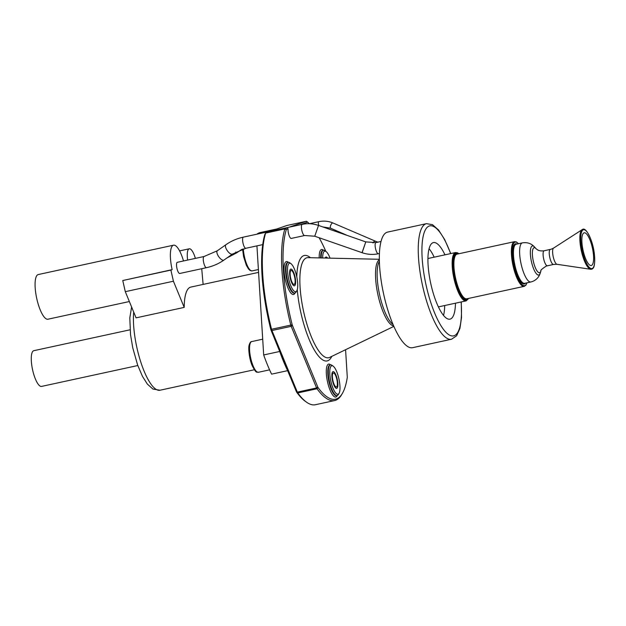 <?xml version="1.0" encoding="UTF-8"?>
<svg xmlns="http://www.w3.org/2000/svg" width="626" height="626" viewBox="0 0 626 626"><rect width="100%" height="100%" fill="white"/><g stroke="black" fill="none" stroke-linecap="round" stroke-linejoin="round"><path stroke-width="0.94" d="M265.041 234.077A1.714 0.493 -102.2 0 0 264.97 234.163A1.714 0.493 -102.2 0 0 264.923 234.28A93.117 26.746 -102.2 0 0 270.8 329.433A1.714 0.493 -102.2 0 0 271.019 330.105L279.72 351.476A85.692 24.61 77.8 0 0 287.631 370.662L271.582 374.145A85.692 24.61 -102.2 0 1 263.679 354.958L256.934 245.877M256.887 234.194A85.692 24.61 -102.2 0 1 260.15 232.582L276.191 229.1A85.692 24.61 77.8 0 0 274.141 229.883M183.504 260.972A22.849 6.565 -102.2 0 0 173.543 245.181A22.849 6.565 -102.2 0 0 172.142 269.657L170.89 270.088L173.418 281.223L184.208 307.405A47.13 13.537 -102.2 0 1 190.351 287.217A47.13 13.537 -102.2 0 1 190.789 287.091L258.577 272.38M187.636 260.072A14.281 4.1 -102.2 0 1 189.248 248.796A14.281 4.1 -102.2 0 1 195.398 258.389M201.721 268.703L203.121 284.415M204.045 256.511L177.307 262.31A5.712 1.643 77.8 0 0 176.798 262.85A5.712 1.643 77.8 0 0 177.174 269.297A5.712 1.643 77.8 0 0 179.732 273.476L206.47 267.678A5.712 1.643 77.8 0 1 203.912 263.491A5.712 1.643 77.8 0 1 203.536 257.043A5.712 1.643 77.8 0 1 204.045 256.511L217.363 250.744A5.712 2.301 54.8 0 0 217.003 251.198A5.712 2.301 54.8 0 0 219.186 257.294A5.712 2.301 54.8 0 0 223.944 260.08C218.732 263.734 212.91 266.269 206.47 267.678M184.208 307.405L136.077 317.851L125.294 291.669L122.759 280.534L172.142 269.657M137.798 365.529L41.566 386.414A18.279 5.251 77.8 0 1 32.622 369.966A18.279 5.251 77.8 0 1 33.64 350.732A18.279 5.251 -102.2 0 1 33.812 350.685L130.044 329.8M129.355 301.536L47.944 319.213A22.849 6.565 -102.2 0 1 36.77 298.649A22.849 6.565 -102.2 0 1 38.037 274.611A22.849 6.565 -102.2 0 1 38.256 274.548L173.543 245.181M170.89 270.088L122.759 280.534M173.418 281.223L125.294 291.669M345.583 349.707L347.266 376.962A1.714 0.493 -102.2 0 1 347.25 377.541A93.117 26.746 -102.2 0 1 342.438 393.308A93.117 26.746 -102.2 0 1 318.055 387.549A1.714 0.493 -102.2 0 1 317.797 387.064L292.412 325.457A1.714 0.493 -102.2 0 1 292.193 324.792A93.117 26.746 -102.2 0 1 286.309 229.64A1.714 0.493 -102.2 0 1 286.473 229.413L288.077 228.866A5.712 1.643 77.8 0 0 288.969 235.126A5.712 1.643 77.8 0 0 291.254 238.428L304.627 235.525A5.712 1.643 77.8 0 1 302.068 231.346A5.712 1.643 77.8 0 1 301.693 224.89A5.712 1.643 77.8 0 1 302.201 224.358L243.381 237.129A5.712 1.643 77.8 0 0 242.872 237.661A5.712 1.643 77.8 0 0 243.248 244.109A5.712 1.643 77.8 0 0 245.807 248.287L262.717 244.617M299.51 224.945L307.601 222.167A1.714 0.493 -102.2 0 1 307.781 222.207A1.714 0.493 -102.2 0 1 307.835 222.253A93.117 26.746 -102.2 0 1 309.275 223.717M319.119 237.739A93.117 26.746 -102.2 0 1 325.856 251.394M450.775 253.569L444.593 239.406L438.544 229.992L432.48 224.671L426.478 223.662L387.564 232.105A59.126 16.98 -102.2 0 0 387.017 232.262A59.126 16.98 77.8 0 0 383.722 294.463A59.126 16.98 77.8 0 0 412.651 347.673L451.557 339.222L456.628 335.786L459.922 328.454L461.511 317.554L461.268 301.928M455.462 303.187A39.172 11.252 -102.2 0 1 450.368 319.041A39.172 11.252 77.8 0 1 450 319.143A39.172 11.252 77.8 0 1 430.837 283.891A39.172 11.252 77.8 0 1 433.02 242.685A39.172 11.252 -102.2 0 1 433.388 242.583A39.172 11.252 -102.2 0 1 444.969 254.829M429.06 248.671A39.172 11.252 -102.2 0 1 434.186 257.176M444.687 305.527A39.172 11.252 -102.2 0 1 443.544 315.394M584.027 232.849A16.738 4.812 77.8 0 0 583.268 233.381A16.738 4.812 77.8 0 0 583.033 250.181A16.738 4.812 77.8 0 0 590.216 265.369A16.738 4.812 77.8 0 0 591.437 265.479A16.738 4.812 77.8 0 0 592.306 247.591A16.738 4.812 77.8 0 0 584.027 232.849M287.631 370.662L296.403 391.712L297.327 392.126L271.942 330.52A2.856 0.822 -102.2 0 1 271.582 329.401A94.26 27.075 -102.2 0 1 265.627 233.083A2.856 0.822 -102.2 0 1 265.714 232.888A2.856 0.822 -102.2 0 1 265.901 232.708L287.397 227.762L288.077 228.866M342.438 393.308L341.694 394.583A94.26 27.075 -102.2 0 1 334.683 400.546L315.434 404.725A94.26 27.075 -102.2 0 1 306.576 402.205L305.371 401.352A93.117 26.746 -102.2 0 1 296.661 392.197A1.714 0.493 -102.2 0 1 296.403 391.712M290.143 274.556A7.144 2.05 77.8 0 0 294.142 284.431A7.144 2.05 77.8 0 0 295.112 280.354A7.144 2.05 77.8 0 0 291.113 270.479A7.144 2.05 77.8 0 0 290.143 274.556M297.686 283.367A14.57 4.186 77.8 0 0 290.902 263.609A14.57 4.186 77.8 0 0 287.569 271.535A14.57 4.186 77.8 0 0 291.45 287.224A14.57 4.186 77.8 0 0 296.802 290.769A14.57 4.186 77.8 0 0 297.686 283.367M290.902 263.609L289.697 262.756A15.713 4.515 77.8 0 0 288.226 262.333A15.713 4.515 77.8 0 0 286.098 271.308A15.713 4.515 77.8 0 0 294.893 293.038A15.713 4.515 77.8 0 0 296.059 292.045L296.802 290.769M330.043 258.155A14.57 4.186 77.8 0 0 329.628 257.114A14.57 4.186 77.8 0 0 326.076 251.55A14.57 4.186 77.8 0 0 322.672 257.99M326.076 251.55L324.871 250.69A15.713 4.515 77.8 0 0 323.392 250.275A15.713 4.515 77.8 0 0 321.208 257.951M336.459 386.954A7.144 2.05 77.8 0 0 336.858 379.442A7.144 2.05 77.8 0 0 333.361 373.018A7.144 2.05 77.8 0 0 333.298 373.041A7.144 2.05 77.8 0 0 332.899 380.553A7.144 2.05 77.8 0 0 336.397 386.978A7.144 2.05 77.8 0 0 336.459 386.954M331.655 365.795A14.57 4.186 77.8 0 0 330.896 381.359A14.57 4.186 77.8 0 0 338.103 394.192A14.57 4.186 77.8 0 0 339.049 393.316A14.57 4.186 77.8 0 0 338.971 379.113A14.57 4.186 77.8 0 0 333.157 366.147A14.57 4.186 77.8 0 0 331.655 365.795M333.157 366.147L331.952 365.294A15.713 4.515 77.8 0 0 330.473 364.88A15.713 4.515 77.8 0 0 330.332 364.919A15.713 4.515 77.8 0 0 329.456 381.445A15.713 4.515 77.8 0 0 337.14 395.585A15.713 4.515 77.8 0 0 337.289 395.538A15.713 4.515 77.8 0 0 338.314 394.591L339.049 393.316M276.708 229.006A85.692 24.61 77.8 0 0 276.191 229.1M287.717 370.631L279.705 351.178M279.72 351.476L263.679 354.958M269.657 231.424L287.029 225.462A2.856 0.822 -102.2 0 1 287.052 225.454A2.856 0.822 -102.2 0 1 287.084 225.454M334.683 400.546A94.26 27.075 -102.2 0 1 317.014 388.762A2.856 0.822 -102.2 0 1 316.584 387.948L291.2 326.342A2.856 0.822 -102.2 0 1 290.832 325.223A94.26 27.075 -102.2 0 1 284.877 228.905A2.856 0.822 -102.2 0 1 285.151 228.529L287.397 227.762M288.907 227.246L306.278 221.283A2.856 0.822 -102.2 0 1 306.31 221.275A2.856 0.822 -102.2 0 1 306.576 221.354A2.856 0.822 -102.2 0 1 306.67 221.432L307.726 222.175M306.576 402.205A94.26 27.075 -102.2 0 1 297.757 392.94A2.856 0.822 -102.2 0 1 297.327 392.126L316.584 387.948L317.797 387.064M332.977 371.648A8.568 2.465 -102.2 0 1 333.063 371.625A8.568 2.465 -102.2 0 1 337.25 379.333A8.568 2.465 -102.2 0 1 336.772 388.347A8.568 2.465 -102.2 0 1 336.694 388.37A8.568 2.465 -102.2 0 1 332.508 380.663A8.568 2.465 -102.2 0 1 332.977 371.648M325.129 258.045A8.568 2.465 -102.2 0 1 325.974 257.02A8.568 2.465 -102.2 0 1 327.594 258.1M295.605 280.933A8.568 2.465 -102.2 0 1 294.447 285.832A8.568 2.465 -102.2 0 1 289.65 273.977A8.568 2.465 -102.2 0 1 290.808 269.078A8.568 2.465 -102.2 0 1 295.605 280.933M243.334 248.913A15.713 4.515 77.8 0 0 252.137 270.894L258.397 269.532M133.69 312.053A47.13 13.537 77.8 0 0 141.257 363.479A47.13 13.537 77.8 0 0 159.982 390.233L254.328 369.755M235.752 252.02A2.856 0.43 56 0 0 236.448 252.732A2.856 0.43 56 0 0 236.714 252.818L227.003 257.928M330.591 364.856A16.855 4.844 77.8 0 0 328.47 364.152A16.855 4.844 77.8 0 0 327.594 382.157A16.855 4.844 77.8 0 0 335.935 397.001A16.855 4.844 77.8 0 0 337.25 395.554M323.509 250.251A16.855 4.844 77.8 0 0 319.205 257.912M288.336 262.317A16.855 4.844 77.8 0 0 284.094 271.191A16.855 4.844 77.8 0 0 288.789 289.736A16.855 4.844 77.8 0 0 295.002 293.007M310.394 257.709A53.946 15.493 77.8 0 0 303.813 255.619A53.946 15.493 77.8 0 0 296.802 276.974M297.264 289.642A53.946 15.493 77.8 0 0 327.703 360.772A53.946 15.493 77.8 0 0 331.803 356.366M379.309 259.274L308 257.654A51.16 14.695 77.8 0 0 306.505 257.881A51.16 14.695 77.8 0 0 303.845 312.538A51.16 14.695 77.8 0 0 329.159 357.602A51.16 14.695 77.8 0 0 329.652 357.407L393.879 326.373M393.684 325.935A34.039 9.773 -102.2 0 1 377.908 294.705A34.039 9.773 -102.2 0 1 379.317 259.743M393.073 324.503A33.851 9.719 -102.2 0 1 379.52 294.353A33.851 9.719 -102.2 0 1 379.356 261.3M426.478 223.662A59.126 16.98 77.8 0 0 425.93 223.811A59.126 16.98 77.8 0 0 422.636 286.012A59.126 16.98 77.8 0 0 451.557 339.222M450.634 253.6A56.27 16.166 77.8 0 0 429.233 226.017A56.27 16.166 77.8 0 0 426.306 286.137A56.27 16.166 77.8 0 0 454.155 335.708A56.27 16.166 77.8 0 0 461.127 301.959M458.905 253.733L457.622 252.841L455.595 252.528A24.743 7.105 77.8 0 0 455.36 252.591A24.743 7.105 77.8 0 0 453.983 278.617A24.743 7.105 77.8 0 0 466.088 300.887A24.743 7.105 77.8 0 0 466.323 300.816M458.733 253.773A24.171 6.941 77.8 0 0 456.025 253.029A24.171 6.941 77.8 0 0 454.766 278.852A24.171 6.941 77.8 0 0 466.73 300.144A24.171 6.941 77.8 0 0 468.428 298.453M467.669 298.618A23.436 6.729 -102.2 0 1 466.566 299.431A23.436 6.729 -102.2 0 1 454.969 278.789A23.436 6.729 -102.2 0 1 456.19 253.749A23.436 6.729 -102.2 0 1 457.974 253.937M527.029 282.811L525.871 285.245L524.236 286.34L466.761 298.813A22.865 6.565 -102.2 0 1 455.579 278.241A22.865 6.565 -102.2 0 1 456.847 254.187A22.865 6.565 -102.2 0 1 457.066 254.133L514.541 241.659A22.865 6.565 77.8 0 0 514.322 241.714A22.865 6.565 77.8 0 0 513.054 265.768A22.865 6.565 77.8 0 0 524.236 286.34A22.865 6.565 77.8 0 0 524.447 286.278M518.438 243.733A22.293 6.401 77.8 0 0 514.987 242.152A22.293 6.401 77.8 0 0 513.829 265.972A22.293 6.401 77.8 0 0 524.854 285.605A22.293 6.401 77.8 0 0 526.928 282.835M525.519 283.14A20.58 5.908 -102.2 0 1 524.478 283.938A20.58 5.908 -102.2 0 1 514.298 265.807A20.58 5.908 -102.2 0 1 515.362 243.827A20.58 5.908 -102.2 0 1 517.029 244.038M524.885 283.265A20.009 5.744 -102.2 0 1 524.698 283.32A20.009 5.744 -102.2 0 1 514.916 265.314A20.009 5.744 -102.2 0 1 516.027 244.265A20.009 5.744 -102.2 0 1 516.215 244.218L522.397 242.872A20.009 5.744 77.8 0 0 522.209 242.927A20.009 5.744 77.8 0 0 521.098 263.969A20.009 5.744 77.8 0 0 530.887 281.974L524.698 283.32M532.264 245.979A14.883 4.272 77.8 0 0 531.497 261.879A14.883 4.272 77.8 0 0 538.861 274.994A14.883 4.272 77.8 0 0 540.269 273.038L540.903 270.995A12.794 3.67 -102.2 0 1 539.69 272.67A12.794 3.67 -102.2 0 1 533.36 261.402A12.794 3.67 -102.2 0 1 534.025 247.74A12.794 3.67 -102.2 0 1 536.067 248.71L534.643 247.113A14.883 4.272 77.8 0 0 532.264 245.979M547.476 265.745A7.668 2.199 -102.2 0 1 547.406 265.76A7.668 2.199 -102.2 0 1 543.658 258.859A7.668 2.199 -102.2 0 1 544.08 250.799A7.668 2.199 -102.2 0 1 544.15 250.776A7.668 2.199 -102.2 0 1 544.229 250.768M553.627 264.407A7.668 2.199 -102.2 0 1 553.548 264.43A7.668 2.199 -102.2 0 1 549.8 257.529A7.668 2.199 -102.2 0 1 550.231 249.461A7.668 2.199 -102.2 0 1 550.301 249.445A7.668 2.199 -102.2 0 1 550.364 249.43M540.903 270.995C540.269 270.432 542.069 268.789 546.302 266.073L553.548 264.43L557.046 264.305A8.341 2.394 -102.2 0 1 553.196 256.66A8.341 2.394 -102.2 0 1 553.533 248.107L551.404 249.132L544.15 250.776C539.049 251.441 537.171 249.547 537.319 249.711L536.067 248.71M582.493 229.429A20.408 5.861 77.8 0 0 582.094 229.625A20.408 5.861 77.8 0 0 581.288 250.564A20.408 5.861 77.8 0 0 590.701 269.282L591.781 269.188C593.292 268.351 595.412 267.56 594.387 254.179C592.978 240.658 586.147 226.948 582.61 229.366L553.533 248.107M592.133 268.531A19.875 5.704 77.8 0 0 593.166 247.301A19.875 5.704 77.8 0 0 583.33 229.797A19.875 5.704 77.8 0 0 582.297 251.026A19.875 5.704 77.8 0 0 592.133 268.531M375.084 241.315A2.856 1.158 113.5 0 0 374.99 241.26A2.856 1.158 113.5 0 0 373.01 242.966M333.063 223.044A2.856 1.158 113.5 0 0 332.977 222.989A2.856 1.158 113.5 0 0 330.825 225.024A2.856 1.158 113.5 0 0 330.606 228.177A2.856 1.158 113.5 0 0 330.692 228.224A2.856 1.158 113.5 0 0 330.802 228.255M377.768 242.184L332.977 222.989C328.47 221.072 323.728 220.634 318.751 221.682A2.856 0.822 77.8 0 0 318.79 225.524M288.226 262.333L287.694 262.45A15.713 4.515 77.8 0 0 285.566 271.426A15.713 4.515 77.8 0 0 294.353 293.156L294.893 293.038M323.392 250.275L322.86 250.392A15.713 4.515 77.8 0 0 320.668 257.943M330.09 364.966A15.713 4.515 77.8 0 0 329.941 364.989A15.713 4.515 77.8 0 0 329.792 365.036A15.713 4.515 77.8 0 0 328.924 381.563A15.713 4.515 77.8 0 0 336.608 395.695L337.14 395.585M265.901 232.708L285.151 228.529L286.473 229.413M287.029 225.462L306.278 221.283L307.601 222.167M264.923 234.28L265.627 233.083L284.877 228.905L286.309 229.64M296.661 392.197L297.757 392.94L317.014 388.762L318.055 387.549M292.193 324.792L270.8 329.433M302.201 224.358C307.656 223.216 313.086 223.568 318.509 225.43L314.753 236.221L304.627 235.525M362.329 252.121L365.787 241.894L362.031 252.685L314.753 236.221M318.509 225.43L365.787 241.894L375.913 242.591A5.712 1.643 77.8 0 0 375.397 243.123A5.712 1.643 77.8 0 0 375.78 249.578A5.712 1.643 77.8 0 0 378.331 253.757C372.885 254.899 367.446 254.539 362.031 252.685M243.381 237.129C236.941 238.529 231.119 241.065 225.908 244.719A5.712 2.301 54.8 0 0 225.556 245.173A5.712 2.301 54.8 0 0 227.731 251.269A5.712 2.301 54.8 0 0 232.489 254.054L223.944 260.08M271.019 330.105L271.942 330.52L291.2 326.342L292.412 325.457M258.405 372.274C256.59 371.296 256.957 374.911 252.184 365.639C249.085 358.596 248.146 347.336 249.211 344.887C249.946 342.602 250.783 341.499 251.738 341.569A15.713 4.515 77.8 0 0 249.602 350.302A15.713 4.515 77.8 0 0 253.092 365.85A15.713 4.515 77.8 0 0 258.405 372.274L269.587 369.849M242.575 249.14L243.592 256.629L246.347 265.267L248.436 268.89L250.056 270.448L252.137 270.894M131.609 306.998L129.801 317.914L130.529 334.644L132.751 347.798L137.626 365.044L142.446 376.328L147.368 384.114L152.916 389.051L159.982 390.233M189.248 248.796L179.584 250.893M236.714 252.818L241.832 249.375M455.595 252.528L427.918 258.53M438.419 306.889L466.088 300.887L468.6 298.414M530.887 281.974L532.249 281.59C536.349 279.978 539.025 277.122 540.269 273.038M522.397 242.872C527.319 242.082 531.404 243.498 534.643 247.113M557.046 264.305L590.701 269.282M518.547 243.71L516.505 241.988L514.541 241.659M309.369 223.717L318.751 221.682M329.941 364.989L330.473 364.88M306.31 221.275L287.052 225.454M307.781 222.207L306.576 221.354M378.331 253.757L379.395 253.522M375.913 242.591L380.991 241.487M217.363 250.744L225.908 244.719M245.807 248.287L232.489 254.054M264.97 234.163L265.714 232.888M347.383 235.486L330.692 228.224L322.672 226.878M251.738 341.569L262.709 339.19"/></g></svg>

